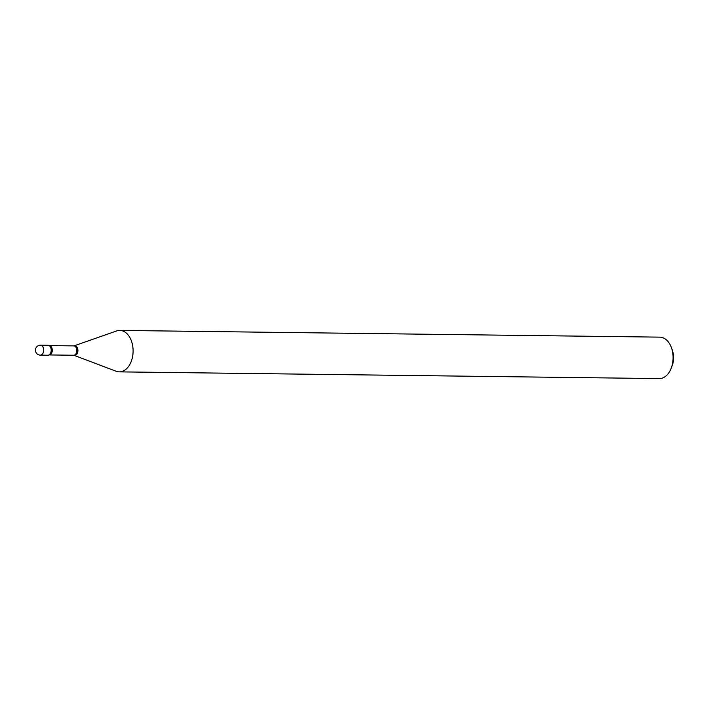 <?xml version="1.0" encoding="UTF-8"?>
<svg xmlns="http://www.w3.org/2000/svg" width="709" height="709" viewBox="0 0 709 709"><rect width="100%" height="100%" fill="white"/><g stroke="black" fill="none" stroke-linecap="round" stroke-linejoin="round"><path stroke-width="1.06" d="M49.018 345.54L49.276 345.593A4.679 3.058 90.7 0 1 52.271 350.636A4.679 3.058 90.7 0 1 49.16 354.943L48.903 354.987A4.972 3.261 90.7 0 0 51.181 350.645A4.972 3.261 90.7 0 0 49.018 345.54A4.972 3.261 90.7 0 0 47.76 345.283A4.972 3.261 90.7 0 1 47.999 345.274A4.972 3.261 90.7 0 1 48.23 345.292A4.972 3.261 90.7 0 1 51.19 350.468A4.972 3.261 90.7 0 1 47.875 355.227A4.972 3.261 90.7 0 1 47.645 355.209M119.786 330.412L659.778 337.138A20.729 13.568 90.7 0 1 671.405 347.649L672.309 350.149A15.749 10.316 90.7 0 1 673.55 359.162A15.749 10.316 90.7 0 1 672.114 365.888L671.139 368.361A20.729 13.568 90.7 0 1 659.264 378.588L119.272 371.862A20.729 13.568 90.7 0 1 116.125 371.259L73.94 355.289A4.848 3.173 90.7 0 0 77.893 350.973A4.848 3.173 90.7 0 0 74.055 345.859L116.63 330.943A20.729 13.568 90.7 0 1 119.786 330.412A20.729 13.568 90.7 0 1 133.044 352.79A20.729 13.568 90.7 0 1 119.272 371.862M671.405 347.649A20.729 13.568 90.7 0 1 673.036 359.507A20.729 13.568 90.7 0 1 671.139 368.361M47.875 355.227L40.351 355.129A4.972 4.972 0 0 1 35.45 349.865A4.972 4.972 0 0 1 40.475 345.186A4.972 3.261 90.7 0 1 40.714 345.194A4.972 3.261 90.7 0 1 43.657 350.556A4.972 3.261 90.7 0 1 40.351 355.129A4.972 3.261 90.7 0 1 40.121 355.112M49.276 345.593L73.816 345.895A4.679 3.058 90.7 0 1 76.811 350.946A4.679 3.058 90.7 0 1 73.701 355.244L73.94 355.289M40.475 345.186L47.999 345.274M49.16 354.943L73.701 355.244"/></g></svg>
